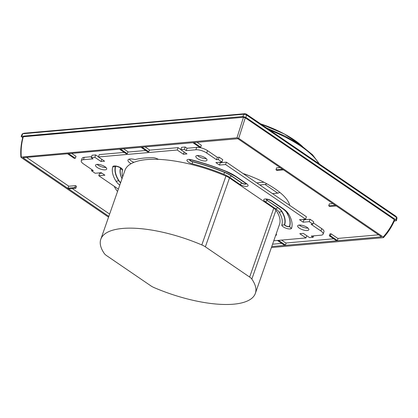<?xml version="1.0" encoding="UTF-8"?>
<svg xmlns="http://www.w3.org/2000/svg" width="418" height="418" viewBox="0 0 418 418"><rect width="100%" height="100%" fill="white"/><g stroke="black" fill="none" stroke-linecap="round" stroke-linejoin="round"><path stroke-width="0.63" d="M97.133 164.384A5.904 2.059 19.3 0 1 103.57 165.909A5.904 2.059 19.3 0 1 106.705 169.071A5.904 2.059 19.3 0 1 105.132 169.849A5.904 2.059 19.3 0 1 98.69 168.329A5.904 2.059 19.3 0 1 95.56 165.167A5.904 2.059 19.3 0 1 97.133 164.384A5.904 2.059 19.3 0 0 105.958 167.477M197.416 155.517A5.904 2.059 19.3 0 1 203.859 157.043A5.904 2.059 19.3 0 1 206.994 160.204A5.904 2.059 19.3 0 1 205.421 160.982A5.904 2.059 19.3 0 1 198.978 159.462A5.904 2.059 19.3 0 1 195.843 156.301A5.904 2.059 19.3 0 1 197.416 155.517A5.904 2.059 19.3 0 0 206.246 158.61M299.257 225.056A5.904 2.059 19.3 0 1 305.699 226.577A5.904 2.059 19.3 0 1 308.834 229.743A5.904 2.059 19.3 0 1 307.261 230.522A5.904 2.059 19.3 0 1 300.819 229.001A5.904 2.059 19.3 0 1 297.684 225.835A5.904 2.059 19.3 0 1 299.257 225.056A5.904 2.059 19.3 0 0 308.087 228.144M131.053 163.704A8.052 2.806 19.3 0 1 127.992 160.037A8.052 2.806 19.3 0 1 130.139 158.976A8.052 2.806 19.3 0 1 135.082 159.598A85.23 29.709 19.3 0 1 144.456 158.025A85.23 29.709 19.3 0 1 152.931 157.711A4.697 1.635 19.3 0 1 158.37 159.362A81.876 28.539 -160.7 0 0 131.053 163.704A81.876 28.539 19.3 0 0 124.925 170.392L100.806 239.258A81.876 28.539 19.3 0 1 201.826 244.932A9.395 3.276 19.3 0 1 205.369 246.829L249.645 277.061A9.395 3.276 19.3 0 1 251.84 279.083A81.876 28.539 19.3 0 1 255.351 293.379A81.876 28.539 19.3 0 1 154.336 287.704A9.395 3.276 19.3 0 1 150.793 285.802L106.517 255.57A9.395 3.276 19.3 0 1 104.317 253.554A81.876 28.539 19.3 0 1 100.806 239.258M133.901 162.346A8.052 2.806 19.3 0 1 129.214 159.133M276.235 233.751A8.052 2.806 19.3 0 1 276.402 234.869A8.052 2.806 19.3 0 1 275.572 235.637M289.737 205.39A52.966 18.46 -160.7 0 0 274.898 188.722A52.966 18.46 -160.7 0 0 243.114 173.554L306.431 216.79L305.6 219.168L299.513 219.706L303.149 222.188L303.98 219.816L303.327 219.366M114.281 186.318A55.798 19.447 -160.7 0 0 117.536 191.486M72.236 188.539L109.626 214.073M331.046 233.814L330.356 235.715L329.306 235.809L329.948 233.913L331.046 233.814L337.807 238.427L378.609 234.822M281.57 240.084L285.87 243.02L333.679 238.793M272.578 244.196L281.742 243.386M119.501 149.174L126.22 153.761L127.265 153.667L127.96 151.765L123.623 148.808M67.564 153.767L74.284 158.354L75.334 158.26L76.024 156.358L71.692 153.401M26.611 157.387L68.845 186.229L75.501 185.639L76.525 186.339L75.836 188.22L68.928 188.831L67.956 188.168L68.667 186.104M332.827 203.561L329.353 203.869L328.715 205.787L329.776 206.513L336.307 205.938M280.091 167.55L276.611 167.858L275.974 169.776L276.946 170.439L283.477 169.86M192.923 142.684L199.642 147.272L200.692 147.178L201.382 145.276L197.05 142.319M142.036 147.183L148.756 151.771L149.445 149.869L145.114 146.911M273.774 240.773L305.971 237.931L299.79 233.704L303.369 233.39L309.555 237.612L313.134 237.293L311.316 236.055L320.987 235.198A8.052 2.806 -160.7 0 0 323.135 234.132A8.052 2.806 -160.7 0 0 320.904 230.997L311.086 224.294L312.873 224.132L309.236 221.65L310.067 219.278L303.98 219.816M310.067 219.278L313.704 221.759L312.873 224.132M320.904 230.997L321.735 228.625L313.317 222.872M321.735 228.625A8.052 2.806 19.3 0 1 323.966 231.76L323.135 234.132M118.367 189.108L98.789 175.738L99.625 173.365L101.898 173.162M91.255 157.612L94.839 157.293L95.67 154.921L92.085 155.235L91.255 157.612L93.073 158.856L83.407 159.707A8.052 2.806 -160.7 0 0 81.259 160.773L82.09 158.396A8.052 2.806 19.3 0 1 84.237 157.335L91.579 156.682M95.67 154.921L98.47 156.834M149.336 150.177L178.047 147.638L177.216 150.01L98.418 156.98L99.249 154.603L124.219 152.398M127.845 152.074L145.704 150.496M178.047 147.638L180.848 149.55M185.211 147.005L184.38 149.378L180.801 149.696L181.631 147.319L185.211 147.005L187.029 148.244L196.7 147.392A8.052 2.806 19.3 0 1 207.527 150.642L217.35 157.346L219.142 157.189L222.778 159.671L221.948 162.048L215.855 162.586L219.492 165.068L220.328 162.691L219.669 162.247M305.6 219.168L225.584 164.53L226.415 162.153L220.328 162.691M226.415 162.153L243.114 173.554M256.777 182.885L263.946 182.253M272.489 193.618L277.724 193.153A5.371 3.072 -55.7 0 0 279.762 192.343M259.761 184.923L264.996 184.458A5.371 3.072 -55.7 0 0 266.825 183.784M81.259 160.773A8.052 2.806 -160.7 0 0 83.485 163.908L93.308 170.617L91.516 170.774L91.908 169.656M98.418 156.98L104.604 161.202L101.02 161.515L101.804 159.289M98.789 175.738L104.881 175.199L101.245 172.718L95.152 173.256L91.516 170.774M309.236 221.65L303.149 222.188M225.584 164.53L219.492 165.068M184.38 149.378L186.198 150.621L195.87 149.764A8.052 2.806 -160.7 0 1 206.696 153.014L216.519 159.718L218.311 159.561L221.948 162.048M180.801 149.696L186.982 153.918L183.397 154.232L184.181 152.006M177.216 150.01L183.397 154.232M94.839 157.293L101.02 161.515M251.84 279.083L275.958 210.217A9.395 3.276 -160.7 0 0 273.759 208.201L229.487 177.969A9.395 3.276 -160.7 0 0 225.939 176.067A81.876 28.539 -160.7 0 0 158.37 159.362M275.958 210.217A81.876 28.539 19.3 0 1 279.47 224.513L255.351 293.379M186.198 150.621L187.029 148.244M216.519 159.718L217.35 157.346M218.311 159.561L219.142 157.189M313.134 237.293L313.641 235.846M305.971 237.931L306.755 235.7M21.741 136.069L22.76 133.755L24.134 133.222L24.139 133.603L24.134 133.222L245.126 113.68L243.757 114.213L22.76 133.755L22.217 133.979L21.177 136.336L242.921 116.517L245.805 117.38L395.851 219.837L396.452 220.652L394.252 221.096M246.113 113.978L246.636 115.075L396.494 217.402L395.966 216.299L395.971 216.681L395.966 216.299L246.113 113.978L245.126 113.68M395.851 219.837L396.494 217.402L397.032 217.888L396.452 220.652M242.921 116.517L243.757 114.213L246.636 115.075L245.805 117.38M22.687 137.82L21.177 136.336M394.32 220.281L394.31 219.581L245.277 117.819L243.475 117.275L23.293 136.743C21.459 143.196 20.78 149.905 21.261 156.881L21.271 157.555L108.549 217.151M271.402 247.55L383.212 237.664L383.201 236.99C387.977 231.64 391.682 225.835 394.31 219.581M394.676 220.114C391.974 226.488 388.265 232.298 383.531 237.549L383.212 237.664M243.475 117.275L236.969 137.809L238.709 138.327L383.201 236.99M238.709 138.327L245.277 117.819M20.916 157.121L236.969 137.809M75.836 188.22L74.864 187.557L75.501 185.639M74.864 187.557L67.956 188.168M277.447 240.449L284.386 245.188L285.437 245.1L286.163 242.994M278.493 240.355L285.437 245.1M329.306 235.809L336.323 240.596L337.373 240.507L338.099 238.401M330.356 235.715L337.373 240.507M328.715 205.787L335.241 205.207M275.974 169.776L282.5 169.196M200.692 147.178L193.973 142.59M127.265 153.667L120.546 149.08M75.334 158.26L68.615 153.672M271.757 246.542L381.55 236.828L237.852 138.708L22.922 157.711L108.821 216.367M148.756 151.771L147.706 151.865L140.986 147.272M22.943 136.937L23.293 136.743M260.597 123.864A56.529 19.703 19.3 0 1 294.272 139.973A56.529 19.703 19.3 0 1 302.36 146.347M285.823 134.795A56.148 19.573 -160.7 0 0 260.55 123.838M269.871 130.197A70.49 24.568 19.3 0 1 301.065 146.352A70.49 24.568 19.3 0 1 318.908 163.684M281.826 224.884A84.232 29.359 -160.7 0 0 279.015 212.004A13.632 4.75 -160.7 0 0 275.676 208.848L265.211 201.701A5.157 1.797 19.3 0 1 265.153 199.01A5.157 1.797 19.3 0 1 272.087 201.084A5.157 1.797 19.3 0 1 272.092 201.089L282.558 208.237A23.951 8.35 19.3 0 1 288.425 213.786A94.546 32.959 19.3 0 1 291.581 228.244A5.157 1.797 19.3 0 1 286.189 228.285A5.157 1.797 19.3 0 1 281.826 224.884L281.826 224.884A2.952 2.769 16.9 0 0 284.475 224.576L284.475 224.576A86.63 30.195 -160.7 0 0 281.58 211.33A16.03 5.586 -160.7 0 0 277.656 207.615L267.191 200.468A2.759 0.961 19.3 0 1 266.454 199.334M272.092 201.089A2.952 1.688 124.3 0 1 271.345 200.917A2.952 1.688 124.3 0 1 271.339 200.917L281.81 208.065A2.952 1.688 124.3 0 0 282.558 208.237M286.602 212.391A91.934 32.045 19.3 0 1 289.522 226.201L289.695 226.373A2.759 0.961 19.3 0 1 287.03 226.467A2.759 0.961 19.3 0 1 284.465 224.748A2.759 0.961 19.3 0 1 284.475 224.576L284.715 224.544A86.845 30.274 -160.7 0 0 281.816 211.268A16.25 5.664 -160.7 0 0 277.834 207.506L267.191 200.468A2.952 1.688 -55.7 0 1 265.211 201.701M289.522 226.201A2.545 0.888 19.3 0 1 287.072 226.29A2.545 0.888 19.3 0 1 284.705 224.706A2.545 0.888 19.3 0 1 284.715 224.544M267.368 200.358A2.545 0.888 19.3 0 1 266.684 199.334M191.245 159.728A94.546 32.959 19.3 0 1 226.295 171.364A23.951 8.35 19.3 0 1 236.165 176.558L246.63 183.706A5.157 1.797 19.3 0 1 246.688 186.397A5.157 1.797 19.3 0 1 239.754 184.322A5.157 1.797 19.3 0 1 239.749 184.317L229.283 177.169A13.632 4.75 -160.7 0 0 223.661 174.212A84.232 29.359 -160.7 0 0 192.442 163.846A5.157 1.797 19.3 0 1 186.971 160.543A5.157 1.797 19.3 0 1 191.235 159.728A5.157 1.797 19.3 0 1 191.245 159.728A2.952 0.669 104.3 0 0 191.428 159.979L189.798 159.577M246.019 183.627A2.545 0.888 19.3 0 1 244.645 183.977A2.545 0.888 19.3 0 1 242.231 183.173A2.545 0.888 19.3 0 1 241.912 182.974L231.447 175.826A16.25 5.664 -160.7 0 0 224.748 172.3A86.845 30.274 -160.7 0 0 192.552 161.614L192.541 161.803A2.759 0.961 19.3 0 1 189.647 159.723M192.552 161.614A2.545 0.888 19.3 0 1 189.871 159.728M239.749 184.317A2.952 1.688 -55.7 0 0 241.729 183.084A2.759 0.961 19.3 0 1 241.729 183.084L231.264 175.936A16.03 5.586 -160.7 0 0 224.654 172.462A86.63 30.195 -160.7 0 0 192.541 161.803A2.952 0.669 -75.7 0 0 192.442 163.846M246.192 183.768A2.759 0.961 19.3 0 1 244.734 184.181A2.759 0.961 19.3 0 1 242.079 183.303A2.759 0.961 19.3 0 1 241.735 183.089L241.912 182.974M119.762 185.137A23.951 8.35 19.3 0 1 115.969 181.119A94.546 32.959 19.3 0 1 112.808 166.667A5.157 1.797 19.3 0 1 118.205 166.62A5.157 1.797 19.3 0 1 122.568 170.021A5.157 1.797 19.3 0 1 122.563 170.027A2.952 2.769 -163.1 0 1 120.677 168.156A86.63 30.195 -160.7 0 0 121.121 176.386L122.035 178.632M120.692 168.099A2.759 0.961 19.3 0 1 120.682 168.151A2.759 0.961 19.3 0 1 120.677 168.156L120.509 167.984A86.845 30.274 -160.7 0 0 122.004 178.737M120.635 182.635A21.334 7.435 19.3 0 1 118.769 180.383A91.934 32.045 19.3 0 1 115.697 166.327L115.457 166.359A2.759 0.961 19.3 0 1 115.493 166.28M277.724 193.153L264.996 184.458M83.407 159.707L84.237 157.335M122.563 170.027A84.232 29.359 -160.7 0 0 122.646 176.903M195.87 149.764L196.7 147.392M206.696 153.014L207.527 150.642M236.165 176.558A2.952 1.688 124.3 0 1 235.418 176.386L226.086 171.484C214.7 166.819 203.148 162.983 191.428 159.979M118.769 180.383L118.54 180.445A92.148 32.123 19.3 0 1 115.457 166.359A2.952 2.769 16.9 0 1 112.808 166.667M120.562 182.849A21.553 7.514 19.3 0 1 118.54 180.445A2.952 2.539 -31.8 0 1 115.969 181.119M246.63 183.706A2.952 1.688 124.3 0 1 245.883 183.533L246.343 183.91L246.171 183.559M229.283 177.169A2.952 1.688 -55.7 0 0 231.264 175.936L231.447 175.826M224.748 172.3L224.654 172.462A2.952 0.413 -67.7 0 1 223.661 174.212M277.834 207.506L277.656 207.615A2.952 1.688 -55.7 0 1 275.676 208.848M281.816 211.268L281.58 211.33A2.952 2.539 -31.8 0 1 279.015 212.004M288.425 213.786A2.952 2.539 148.2 0 1 286.832 212.731L289.225 217.616A92.148 32.123 19.3 0 1 289.695 226.373A2.952 2.769 -163.1 0 0 291.581 228.244M249.645 277.061L273.759 208.201M205.369 246.829L229.487 177.969M201.826 244.932L225.939 176.067M302.454 146.415L284.553 134.058L260.451 123.765M266.788 128.096L285.17 136.137L300.918 145.344L312.612 154.853L319.509 164.096M266.606 199.187L266.25 199.349C267.259 199.167 268.952 199.689 271.339 200.912L271.345 200.917M115.645 166.134L115.29 166.296C115.823 165.826 121.178 167.827 120.839 168.24L120.666 167.895M235.418 176.386L245.883 183.533M286.832 212.731C286.048 211.419 284.376 209.867 281.81 208.065M397.032 217.888L396.144 216.467M22.447 133.807L24.03 133.243M20.9 157.121C20.398 150.292 21.072 143.562 22.933 136.932"/></g></svg>
